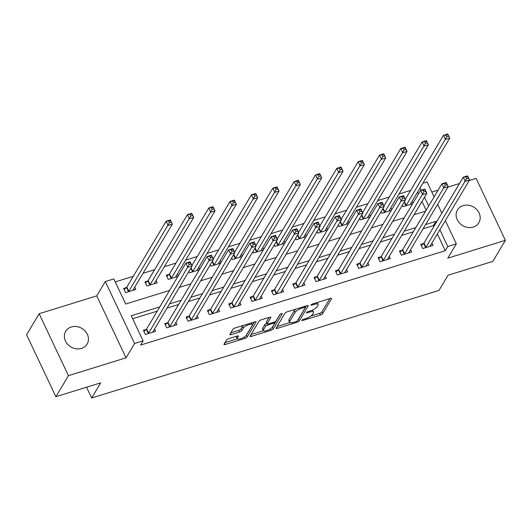 <?xml version="1.0" encoding="UTF-8"?>
<svg xmlns="http://www.w3.org/2000/svg" width="532" height="532" viewBox="0 0 532 532"><rect width="100%" height="100%" fill="white"/><g stroke="black" fill="none" stroke-linecap="round" stroke-linejoin="round"><path stroke-width="0.8" d="M301.863 320.271A1.337 0.412 154.7 0 0 301.824 320.477A1.337 0.412 154.7 0 0 302.688 320.483L320.49 314.971A1.909 0.592 154.7 0 0 322.658 313.627L331.529 298.751A1.909 0.592 154.7 0 0 331.582 298.452A1.909 0.592 154.7 0 0 330.345 298.439L312.543 303.958A1.337 0.412 154.7 0 0 311.027 304.896A1.337 0.412 154.7 0 0 310.994 305.109A1.337 0.412 154.7 0 0 311.858 305.115L314.159 304.397A6.118 1.889 154.7 0 1 318.116 304.43A6.118 1.889 154.7 0 1 317.943 305.381L317.205 306.625A6.118 1.889 154.7 0 1 310.269 310.927L307.962 311.639A1.337 0.412 154.7 0 0 306.445 312.583A1.337 0.412 154.7 0 0 306.405 312.789A1.337 0.412 154.7 0 0 307.277 312.796L309.577 312.085A6.118 1.889 154.7 0 1 313.528 312.118A6.118 1.889 154.7 0 1 313.361 313.069L312.623 314.306A6.118 1.889 154.7 0 1 305.687 318.615L303.38 319.326A1.337 0.412 154.7 0 0 301.863 320.271M81.476 348.4A12.462 10.766 30.8 0 0 87.115 344.071A12.462 10.766 30.8 0 0 85.1 331.01A12.462 10.766 30.8 0 0 71.341 326.974A12.462 10.766 30.8 0 0 65.702 331.303A12.462 10.766 30.8 0 0 67.717 344.364A12.462 10.766 30.8 0 0 81.476 348.4M473.207 227.064A12.462 10.766 30.8 0 0 478.847 222.728A12.462 10.766 30.8 0 0 476.832 209.668A12.462 10.766 30.8 0 0 463.079 205.631A12.462 10.766 30.8 0 0 457.44 209.96A12.462 10.766 30.8 0 0 459.455 223.021A12.462 10.766 30.8 0 0 473.207 227.064M228.72 338.645A1.909 0.592 154.7 0 0 226.552 339.995L224.058 344.164A1.909 0.592 154.7 0 0 224.005 344.463A1.909 0.592 154.7 0 0 225.242 344.477L245.013 338.352A1.909 0.592 154.7 0 0 247.18 337.002L256.052 322.126A1.909 0.592 154.7 0 0 256.105 321.833A1.909 0.592 154.7 0 0 254.868 321.82L235.097 327.945A1.909 0.592 154.7 0 0 232.93 329.288L229.924 334.329A1.909 0.592 154.7 0 0 229.871 334.628A1.909 0.592 154.7 0 0 231.107 334.641L239.566 332.021A1.909 0.592 154.7 0 0 241.734 330.671L243.23 328.171A5.114 1.583 154.7 0 1 248.038 324.919A5.114 1.583 154.7 0 1 252.334 324.6A5.114 1.583 154.7 0 1 252.188 325.398L246.349 335.193A5.114 1.583 154.7 0 1 241.541 338.438A5.114 1.583 154.7 0 1 237.245 338.764A5.114 1.583 154.7 0 1 237.385 337.966L238.363 336.337A1.909 0.592 154.7 0 0 238.416 336.038A1.909 0.592 154.7 0 0 237.179 336.025L228.72 338.645M55.887 396.719L26.6 334.768L39.149 313.714L68.435 375.665L55.887 396.719L100.688 382.841L91.65 397.996L439.006 290.399L448.044 275.243L492.851 261.365L505.4 240.318L447.791 258.16L456.33 243.849L447.791 246.489L445.284 250.698L140.601 345.075L143.108 340.866L134.576 343.512L105.296 281.561L113.828 278.914L125.698 304.031L169.602 290.432M68.435 375.665L126.044 357.823L134.576 343.512M276.168 328.025A1.909 0.592 154.7 0 0 276.115 328.324A1.909 0.592 154.7 0 0 277.352 328.337L297.122 322.212A1.909 0.592 154.7 0 0 299.29 320.863L308.161 305.986A1.909 0.592 154.7 0 0 308.208 305.687A1.909 0.592 154.7 0 0 306.977 305.681L287.207 311.805A1.909 0.592 154.7 0 0 285.039 313.149L276.168 328.025M271.067 330.279L251.297 336.404A1.909 0.592 154.7 0 1 250.06 336.397A1.909 0.592 154.7 0 1 250.113 336.098L258.984 321.222A1.909 0.592 154.7 0 1 261.152 319.872L269.611 317.252A1.909 0.592 154.7 0 1 270.848 317.265A1.909 0.592 154.7 0 1 270.795 317.564L267.197 323.596A1.909 0.592 154.7 0 0 267.144 323.895A1.909 0.592 154.7 0 0 268.381 323.902L273.993 322.166A1.909 0.592 154.7 0 0 276.161 320.816L279.905 314.538A1.337 0.412 154.7 0 1 281.169 313.687A1.337 0.412 154.7 0 1 282.293 313.601A1.337 0.412 154.7 0 1 282.253 313.813L273.235 328.936A1.909 0.592 154.7 0 1 271.067 330.279L270.416 328.902M505.4 240.318L476.113 178.366L469.244 180.494M445.284 250.698L437.371 233.96M433.853 226.519L433.407 225.581L423.053 228.793M413.298 231.812L401.72 235.403M391.964 238.422L380.38 242.013M370.624 245.033L359.047 248.617M349.291 251.643L337.707 255.227M327.951 258.253L316.374 261.837M306.618 264.856L295.034 268.447M285.278 271.466L273.701 275.057M263.945 278.076L252.361 281.667M242.605 284.687L231.028 288.271M221.272 291.297L209.688 294.881M199.939 297.907L188.355 301.491M178.599 304.51L167.021 308.101M157.266 311.12L132.654 318.748M423.545 243.516L420.765 244.374L422.747 248.564L432.988 245.392L431.911 243.111M402.205 250.126L399.432 250.984L401.407 255.174L411.655 252.002L410.578 249.721M380.872 256.737L378.099 257.594L380.074 261.777L390.315 258.605L389.238 256.331M359.539 263.34L356.759 264.204L358.741 268.387L368.982 265.215L367.905 262.941M338.199 269.95L335.426 270.815L337.401 274.997L347.642 271.825L346.565 269.544M316.866 276.56L314.086 277.418L316.068 281.608L326.309 278.435L325.232 276.155M295.526 283.17L292.753 284.028L294.728 288.218L304.969 285.046L303.892 282.765M274.193 289.78L271.413 290.638L273.395 294.828L283.636 291.656L282.558 289.375M252.853 296.391L250.08 297.248L252.055 301.431L262.296 298.259L261.219 295.985M231.52 302.994L228.74 303.858L230.722 308.041L240.963 304.869L239.885 302.595M210.18 309.604L207.407 310.469L209.382 314.651L219.623 311.479L218.552 309.198M188.847 316.214L186.067 317.072L188.049 321.262L198.29 318.089L197.212 315.808M167.514 322.824L164.734 323.682L166.715 327.872L176.957 324.7L175.879 322.419M146.174 329.434L143.401 330.292L145.376 334.482L155.617 331.31L154.539 329.029M410.638 190.409L399.053 193.994M389.298 197.02L377.72 200.604M367.964 203.63L356.38 207.214M346.625 210.233L335.047 213.824M325.291 216.843L313.714 220.434M303.958 223.453L292.374 227.044M282.618 230.063L271.041 233.648M261.285 236.673L249.701 240.258M239.945 243.284L228.368 246.868M218.612 249.887L207.028 253.478M197.272 256.497L185.695 260.088M175.939 263.107L164.355 266.698M154.599 269.717L143.022 273.302M133.266 276.327L115.245 281.907M426.159 210.246L421.982 201.409M418.465 193.967L417.58 192.099M412.127 201.256L413.012 203.124M402.285 205.272L402.963 206.702L412.666 203.696M390.787 207.859L391.672 209.734M380.945 211.882L381.624 213.312L391.333 210.306M369.454 214.469L370.339 216.338M359.612 218.492L360.29 219.922L369.993 216.916M348.114 221.079L348.999 222.948M338.279 225.103L338.951 226.532L348.659 223.526M326.781 227.689L327.665 229.558M316.939 231.713L317.617 233.142L327.32 230.13M305.441 234.299L306.326 236.168M295.606 238.316L296.277 239.746L305.986 236.74M284.108 240.91L284.992 242.778M274.266 244.926L274.944 246.356L284.647 243.35M262.768 247.513L263.653 249.388M252.933 251.536L253.604 252.966L263.313 249.96M241.435 254.123L242.319 255.992M231.593 258.146L232.271 259.576L241.974 256.57M220.102 260.733L220.986 262.602M210.26 264.756L210.931 266.186L220.64 263.18M198.762 267.343L199.646 269.212M188.92 271.367L189.598 272.796L199.307 269.784M169.063 274.359L166.283 275.217L168.265 279.4L177.967 276.394M177.429 273.953L178.313 275.822M147.723 280.963L144.95 281.827L146.925 286.01L157.166 282.838L156.089 280.563M126.39 287.573L123.61 288.437L125.592 292.62L135.833 289.448L134.756 287.167M86.556 387.216L91.65 397.996M126.044 357.823L96.758 295.872L39.149 313.714M96.758 295.872L105.296 281.561M422.9 183.181L427.043 181.897L434.125 196.88M459.488 183.513L447.911 187.104M438.155 190.124L431.858 192.072M159.773 306.911L131.238 315.749L143.108 340.866M436.36 222.31L435.921 221.372L425.56 224.584M415.811 227.603L404.227 231.194M394.471 234.213L382.894 237.797M373.138 240.823L361.554 244.407M351.798 247.433L340.221 251.018M330.465 254.043L318.881 257.628M309.125 260.647L297.548 264.238M287.792 267.257L276.208 270.848M266.452 273.867L254.875 277.451M245.119 280.477L233.535 284.061M223.779 287.087L212.202 290.672M202.446 293.697L190.862 297.282M181.113 300.301L169.528 303.892M447.791 246.489L439.878 229.751M437.643 204.321L441.819 213.152M445.337 220.594L456.33 243.849M428.666 206.037L424.496 197.199M421.191 190.217L420.094 187.889M179.357 287.413L190.935 283.822M200.69 280.803L212.275 277.212M222.03 274.193L233.608 270.602M243.363 267.583L254.948 263.998M264.697 260.973L276.281 257.388M286.036 254.363L297.614 250.778M307.37 247.759L318.954 244.168M328.71 241.149L340.287 237.558M350.043 234.539L361.627 230.948M371.383 227.929L382.96 224.344M392.716 221.319L404.3 217.734M414.056 214.709L425.633 211.124M433.407 225.581L435.921 221.372M313.528 312.118L312.736 310.442A6.118 1.889 154.7 0 0 312.39 310.109M318.116 304.43L317.318 302.755A6.118 1.889 154.7 0 0 317.139 302.528M310.887 316.028L319.699 313.295A1.909 0.592 154.7 0 0 321.867 311.952L329.827 298.605M298.139 319.579A1.909 0.592 154.7 0 0 298.499 319.193L306.459 305.84M277.079 326.502L289.767 322.572M295.965 321.627A1.337 0.412 154.7 0 0 297.481 320.683L305.268 307.622A1.337 0.412 154.7 0 0 305.308 307.416A1.337 0.412 154.7 0 0 304.444 307.41L302.01 308.161A6.118 1.889 154.7 0 0 295.074 312.464L289.754 321.395A6.118 1.889 154.7 0 0 289.588 322.345A6.118 1.889 154.7 0 0 293.538 322.379L295.965 321.627M296.018 309.072A6.118 1.889 154.7 0 0 294.282 310.794L295.074 312.464M289.588 322.345L288.796 320.67A6.118 1.889 154.7 0 1 288.962 319.719L294.282 310.794M263.38 330.744L251.024 334.568M269.092 317.418L266.406 321.92A1.909 0.592 154.7 0 0 266.352 322.219L267.144 323.895M280.224 314.206L272.444 327.26L273.235 328.936M263.466 329.853A5.114 1.583 154.7 0 0 263.327 330.651A5.114 1.583 154.7 0 0 267.616 330.332A5.114 1.583 154.7 0 0 272.431 327.08L274.485 323.629A1.909 0.592 154.7 0 0 274.539 323.33A1.909 0.592 154.7 0 0 273.302 323.323L267.689 325.059A1.909 0.592 154.7 0 0 265.521 326.402L263.466 329.853L262.675 328.184A5.114 1.583 154.7 0 0 262.535 328.976L263.327 330.651M267.689 325.059L266.904 323.383A1.909 0.592 154.7 0 0 264.73 324.733L265.521 326.402M262.675 328.184L264.73 324.733M271.659 327.958A1.909 0.592 154.7 0 0 272.444 327.26M237.245 338.764L236.454 337.089A5.114 1.583 154.7 0 1 236.594 336.291L236.66 336.191M252.334 324.6L251.543 322.924A5.114 1.583 154.7 0 0 251.503 322.864M243.536 325.331A5.114 1.583 154.7 0 0 242.439 326.502L243.23 328.171M230.835 332.806L238.775 330.345A1.909 0.592 154.7 0 0 240.943 328.995L242.439 326.502M245.678 335.985A1.909 0.592 154.7 0 0 246.389 335.333L254.349 321.98M224.97 342.641L237.285 338.824M410.425 204.394L410.405 204.315A1.948 0.599 -25.3 0 1 410.465 204.035L449.726 138.194L445.457 139.51L443.475 135.328L405.278 199.4M446.002 135.095L443.475 135.328L447.745 134.004L449.726 138.194L447.711 134.563L446.002 135.095L446.794 136.764L448.503 136.239M446.794 136.764L406.195 205.359A1.948 0.599 -25.3 0 1 405.889 205.711L405.736 205.844M447.711 134.563L447.745 134.004M421.304 245.505L423.698 243.383A1.948 0.599 154.7 0 0 424.004 243.031L463.266 177.183L467.535 175.866L469.51 180.049L430.255 245.897A1.948 0.599 154.7 0 0 430.189 246.17L430.208 246.25M468.286 178.094L469.51 180.049L465.241 181.372L463.266 177.183L465.793 176.95L466.584 178.626L468.286 178.094L467.495 176.425L465.793 176.95M425.52 247.699L425.673 247.566A1.948 0.599 154.7 0 0 425.986 247.214L466.584 178.626M467.535 175.866L467.495 176.425M389.092 210.998L389.065 210.918A1.948 0.599 -25.3 0 1 389.131 210.645L428.386 144.797L424.124 146.12L422.142 141.938L383.938 206.01M424.669 141.698L422.142 141.938L426.411 140.614L428.386 144.797L426.378 141.173L424.669 141.698L425.46 143.374L427.169 142.849M425.46 143.374L384.862 211.969A1.948 0.599 -25.3 0 1 384.55 212.321L384.403 212.454M426.378 141.173L426.411 140.614M367.752 217.608L367.732 217.528A1.948 0.599 -25.3 0 1 367.792 217.256L407.053 151.407L402.784 152.731L400.809 148.548L362.605 212.62M403.329 148.308L400.809 148.548L405.071 147.224L407.053 151.407L405.038 147.783L403.329 148.308L404.121 149.984L405.83 149.459M404.121 149.984L363.529 218.572A1.948 0.599 -25.3 0 1 363.216 218.925L363.063 219.064M405.038 147.783L405.071 147.224M346.418 224.218L346.392 224.138A1.948 0.599 -25.3 0 1 346.458 223.866L385.713 158.017L381.451 159.341L379.469 155.151L341.265 219.224M381.996 154.918L379.469 155.151L383.738 153.834L385.713 158.017L383.705 154.393L381.996 154.918L382.787 156.594L384.496 156.062M382.787 156.594L342.189 225.182A1.948 0.599 -25.3 0 1 341.877 225.535L341.73 225.668M383.705 154.393L383.738 153.834M399.964 252.115L402.358 249.993A1.948 0.599 154.7 0 0 402.671 249.641L441.926 183.793L446.195 182.476L448.177 186.659L408.915 252.501A1.948 0.599 154.7 0 0 408.849 252.78L408.875 252.86M446.953 184.704L448.177 186.659L443.907 187.982L441.926 183.793L444.453 183.56L445.244 185.236L446.953 184.704L446.162 183.028L444.453 183.56M404.187 254.309L404.34 254.176A1.948 0.599 154.7 0 0 404.646 253.824L445.244 185.236M446.195 182.476L446.162 183.028M378.631 258.725L381.025 256.604A1.948 0.599 154.7 0 0 381.331 256.251L420.593 190.403L424.862 189.079L426.837 193.269L387.582 259.111A1.948 0.599 154.7 0 0 387.515 259.39L387.542 259.47M425.62 191.314L426.837 193.269L422.574 194.592L420.593 190.403L423.12 190.17L423.911 191.846L425.62 191.314L424.829 189.638L423.12 190.17M382.854 260.919L383 260.786A1.948 0.599 154.7 0 0 383.313 260.434L423.911 191.846M424.862 189.079L424.829 189.638M357.291 265.335L359.685 263.207A1.948 0.599 154.7 0 0 359.998 262.855L399.259 197.013L403.522 195.69L405.504 199.879L366.242 265.721A1.948 0.599 154.7 0 0 366.182 266L366.202 266.08M404.28 197.924L405.504 199.879L401.234 201.196L399.259 197.013L401.78 196.78L402.571 198.449L404.28 197.924L403.489 196.248L401.78 196.78M361.514 267.53L361.667 267.397A1.948 0.599 154.7 0 0 361.979 267.044L402.571 198.449M403.522 195.69L403.489 196.248M325.079 230.828L325.059 230.748A1.948 0.599 -25.3 0 1 325.118 230.469L364.38 164.627L360.111 165.951L358.136 161.761L319.932 225.834M360.663 161.529L358.136 161.761L362.398 160.445L364.38 164.627L362.365 160.996L360.663 161.529L361.454 163.204L363.157 162.672M361.454 163.204L320.856 231.792A1.948 0.599 -25.3 0 1 320.543 232.145L320.39 232.278M362.365 160.996L362.398 160.445M335.958 271.945L338.352 269.817A1.948 0.599 154.7 0 0 338.665 269.465L377.919 203.623L382.189 202.3L384.164 206.483L344.909 272.331A1.948 0.599 154.7 0 0 344.842 272.603L344.869 272.683M382.947 204.534L384.164 206.483L379.901 207.806L377.919 203.623L380.447 203.384L381.238 205.059L382.947 204.534L382.156 202.858L380.447 203.384M340.181 274.14L340.327 274.007A1.948 0.599 154.7 0 0 340.64 273.654L381.238 205.059M382.189 202.3L382.156 202.858M303.745 237.438L303.719 237.358A1.948 0.599 -25.3 0 1 303.785 237.079L343.04 171.238L338.778 172.561L336.796 168.371L298.598 232.444M339.323 168.139L336.796 168.371L341.065 167.048L343.04 171.238L341.032 167.607L339.323 168.139L340.114 169.814L341.823 169.282M340.114 169.814L299.516 238.403A1.948 0.599 -25.3 0 1 299.203 238.755L299.057 238.888M341.032 167.607L341.065 167.048M282.406 244.048L282.386 243.969A1.948 0.599 -25.3 0 1 282.445 243.689L321.707 177.848L317.438 179.164L315.463 174.981L277.258 239.054M317.99 174.749L315.463 174.981L319.725 173.658L321.707 177.848L319.692 174.217L317.99 174.749L318.781 176.418L320.483 175.893M318.781 176.418L278.183 245.013A1.948 0.599 -25.3 0 1 277.87 245.365L277.717 245.498M319.692 174.217L319.725 173.658M261.072 250.652L261.046 250.572A1.948 0.599 -25.3 0 1 261.112 250.299L300.374 184.451L296.105 185.774L294.123 181.592L255.925 245.664M296.65 181.352L294.123 181.592L298.392 180.268L300.374 184.451L298.359 180.827L296.65 181.352L297.441 183.028L299.15 182.503M297.441 183.028L256.843 251.623A1.948 0.599 -25.3 0 1 256.537 251.975L256.384 252.108M298.359 180.827L298.392 180.268M239.733 257.262L239.713 257.182A1.948 0.599 -25.3 0 1 239.779 256.909L279.034 191.061L274.765 192.385L272.79 188.202L234.585 252.274M275.317 187.962L272.79 188.202L277.059 186.878L279.034 191.061L277.019 187.437L275.317 187.962L276.108 189.638L277.81 189.113M276.108 189.638L235.51 258.226A1.948 0.599 -25.3 0 1 235.197 258.579L235.044 258.718M277.019 187.437L277.059 186.878M218.399 263.872L218.373 263.792A1.948 0.599 -25.3 0 1 218.439 263.52L257.701 197.671L253.432 198.995L251.45 194.805L213.252 258.878M253.977 194.572L251.45 194.805L255.719 193.488L257.701 197.671L255.686 194.047L253.977 194.572L254.768 196.248L256.477 195.716M254.768 196.248L214.17 264.836A1.948 0.599 -25.3 0 1 213.864 265.189L213.711 265.322M255.686 194.047L255.719 193.488M314.618 278.549L317.012 276.427A1.948 0.599 154.7 0 0 317.325 276.075L356.586 210.233L360.849 208.91L362.831 213.093L323.569 278.941A1.948 0.599 154.7 0 0 323.509 279.214L323.529 279.293M361.607 211.144L362.831 213.093L358.561 214.416L356.586 210.233L359.113 209.994L359.905 211.67L361.607 211.144L360.816 209.468L359.113 209.994M318.841 280.75L318.994 280.61A1.948 0.599 154.7 0 0 319.306 280.258L359.905 211.67M360.849 208.91L360.816 209.468M293.285 285.159L295.679 283.037A1.948 0.599 154.7 0 0 295.992 282.685L335.246 216.837L339.516 215.52L341.491 219.703L302.236 285.551A1.948 0.599 154.7 0 0 302.169 285.824L302.196 285.903M340.274 217.748L341.491 219.703L337.228 221.026L335.246 216.837L337.773 216.604L338.565 218.28L340.274 217.748L339.483 216.078L337.773 216.604M297.508 287.353L297.654 287.22A1.948 0.599 154.7 0 0 297.967 286.868L338.565 218.28M339.516 215.52L339.483 216.078M271.952 291.769L274.339 289.647A1.948 0.599 154.7 0 0 274.652 289.295L313.913 223.447L318.176 222.13L320.158 226.313L280.896 292.154A1.948 0.599 154.7 0 0 280.836 292.434L280.856 292.514M318.934 224.358L320.158 226.313L315.888 227.636L313.913 223.447L316.44 223.214L317.232 224.89L318.934 224.358L318.143 222.682L316.44 223.214M276.168 293.963L276.321 293.83A1.948 0.599 154.7 0 0 276.633 293.478L317.232 224.89M318.176 222.13L318.143 222.682M250.612 298.379L253.006 296.257A1.948 0.599 154.7 0 0 253.318 295.905L292.573 230.057L296.843 228.733L298.818 232.923L259.563 298.765A1.948 0.599 154.7 0 0 259.496 299.044L259.523 299.124M297.601 230.968L298.818 232.923L294.555 234.246L292.573 230.057L295.1 229.824L295.892 231.5L297.601 230.968L296.809 229.292L295.1 229.824M254.835 300.573L254.988 300.44A1.948 0.599 154.7 0 0 255.293 300.088L295.892 231.5M296.843 228.733L296.809 229.292M229.279 304.989L231.673 302.861A1.948 0.599 154.7 0 0 231.979 302.509L271.24 236.667L275.503 235.344L277.485 239.533L238.23 305.375A1.948 0.599 154.7 0 0 238.163 305.654L238.183 305.734M276.261 237.578L277.485 239.533L273.215 240.85L271.24 236.667L273.767 236.434L274.559 238.103L276.261 237.578L275.47 235.902L273.767 236.434M233.495 307.183L233.648 307.05A1.948 0.599 154.7 0 0 233.96 306.698L274.559 238.103M275.503 235.344L275.47 235.902M197.066 270.482L197.04 270.402A1.948 0.599 -25.3 0 1 197.106 270.123L236.361 204.281L232.092 205.605L230.117 201.415L191.912 265.488M232.644 201.182L230.117 201.415L234.386 200.099L236.361 204.281L234.353 200.65L232.644 201.182L233.435 202.858L235.144 202.326M233.435 202.858L192.837 271.446A1.948 0.599 -25.3 0 1 192.524 271.799L192.378 271.932M234.353 200.65L234.386 200.099M207.939 311.599L210.333 309.471A1.948 0.599 154.7 0 0 210.645 309.119L249.9 243.277L254.17 241.954L256.151 246.136L216.89 311.985A1.948 0.599 154.7 0 0 216.823 312.257L216.85 312.337M254.928 244.188L256.151 246.136L251.882 247.46L249.9 243.277L252.427 243.038L253.219 244.713L254.928 244.188L254.136 242.512L252.427 243.038M212.162 313.794L212.315 313.661A1.948 0.599 154.7 0 0 212.62 313.308L253.219 244.713M254.17 241.954L254.136 242.512M175.726 277.092L175.706 277.012A1.948 0.599 -25.3 0 1 175.766 276.733L215.028 210.891L210.758 212.215L208.777 208.025L169.522 273.874A1.948 0.599 -25.3 0 1 169.209 274.226L166.815 276.347M211.304 207.793L208.777 208.025L213.046 206.702L215.028 210.891L213.013 207.261L211.304 207.793L212.095 209.468L213.804 208.936M212.095 209.468L171.504 278.056A1.948 0.599 -25.3 0 1 171.191 278.409L171.038 278.542M213.013 207.261L213.046 206.702M186.606 318.203L189 316.081A1.948 0.599 154.7 0 0 189.306 315.729L228.567 249.887L232.836 248.564L234.812 252.747L195.557 318.595A1.948 0.599 154.7 0 0 195.49 318.868L195.517 318.947M233.595 250.798L234.812 252.747L230.542 254.07L228.567 249.887L231.094 249.648L231.886 251.323L233.595 250.798L232.797 249.122L231.094 249.648M190.828 320.404L190.975 320.264A1.948 0.599 154.7 0 0 191.287 319.912L231.886 251.323M232.836 248.564L232.797 249.122M154.393 283.702L154.366 283.623A1.948 0.599 -25.3 0 1 154.433 283.343L193.688 217.502L189.425 218.818L187.444 214.635L148.189 280.477A1.948 0.599 -25.3 0 1 147.876 280.829L145.482 282.958M189.971 214.403L187.444 214.635L191.713 213.312L193.688 217.502L191.68 213.871L189.971 214.403L190.762 216.072L192.471 215.546M190.762 216.072L150.164 284.667A1.948 0.599 -25.3 0 1 149.851 285.019L149.705 285.152M191.68 213.871L191.713 213.312M165.266 324.813L167.66 322.691A1.948 0.599 154.7 0 0 167.972 322.339L207.227 256.49L211.497 255.174L213.478 259.357L174.217 325.205A1.948 0.599 154.7 0 0 174.157 325.478L174.177 325.557M212.255 257.402L213.478 259.357L209.209 260.68L207.227 256.49L209.754 256.258L210.546 257.934L212.255 257.402L211.463 255.732L209.754 256.258M169.489 327.007L169.642 326.874A1.948 0.599 154.7 0 0 169.947 326.522L210.546 257.934M211.497 255.174L211.463 255.732M133.053 290.306L133.033 290.226A1.948 0.599 -25.3 0 1 133.093 289.953L172.355 224.105L168.085 225.428L166.11 221.245L126.849 287.087A1.948 0.599 -25.3 0 1 126.536 287.44L124.142 289.561M168.637 221.006L166.11 221.245L170.373 219.922L172.355 224.105L170.34 220.481L168.637 221.006L169.429 222.682L171.131 222.157M169.429 222.682L128.83 291.277A1.948 0.599 -25.3 0 1 128.518 291.629L128.365 291.762M170.34 220.481L170.373 219.922M143.933 331.423L146.327 329.301A1.948 0.599 154.7 0 0 146.633 328.949L185.894 263.101L190.163 261.784L192.138 265.967L152.883 331.808A1.948 0.599 154.7 0 0 152.817 332.088L152.844 332.168M190.922 264.012L192.138 265.967L187.876 267.29L185.894 263.101L188.421 262.868L189.212 264.544L190.922 264.012L190.13 262.336L188.421 262.868M148.155 333.617L148.302 333.484A1.948 0.599 154.7 0 0 148.614 333.132L189.212 264.544M190.163 261.784L190.13 262.336M302.369 319.805L302.688 320.483M311.533 304.43L311.858 305.115M306.951 312.118L307.277 312.796M309.185 311.26L309.577 312.085M313.774 303.572L314.159 304.397M331.316 298.299L331.529 298.751M321.867 311.952L322.658 313.627M319.699 313.295L320.49 314.971M307.948 305.541L308.161 305.986M298.499 319.193L299.29 320.863M296.696 321.315L297.122 322.212M276.746 327.054L277.352 328.337M304.051 306.585L304.444 307.41M301.624 307.336L302.01 308.161M288.962 319.719L289.754 321.395M250.692 335.127L251.297 336.404M270.582 317.112L270.795 317.564M266.406 321.92L267.197 323.596M272.916 322.498L273.302 323.323M238.15 335.885L238.363 336.337M236.594 336.291L237.385 337.966M240.943 328.995L241.734 330.671M238.775 330.345L239.566 332.021M230.502 333.365L231.107 334.641M255.839 321.68L256.052 322.126M246.389 335.333L247.18 337.002M244.374 336.989L245.013 338.352M224.637 343.193L225.242 344.477M404.446 201.648L406.195 205.359M404.18 202.094L405.889 205.711M425.673 247.566L423.698 243.383M425.986 247.214L424.004 243.031M383.107 208.258L384.862 211.969M382.841 208.704L384.55 212.321M361.773 214.868L363.529 218.572M361.507 215.314L363.216 218.925M340.44 221.478L342.189 225.182M340.167 221.924L341.877 225.535M404.34 254.176L402.358 249.993M404.646 253.824L402.671 249.641M383 260.786L381.025 256.604M383.313 260.434L381.331 256.251M361.667 267.397L359.685 263.207M361.979 267.044L359.998 262.855M319.1 228.082L320.856 231.792M318.834 228.534L320.543 232.145M340.327 274.007L338.352 269.817M340.64 273.654L338.665 269.465M297.767 234.692L299.516 238.403M297.501 235.137L299.203 238.755M276.427 241.302L278.183 245.013M276.161 241.747L277.87 245.365M255.094 247.912L256.843 251.623M254.828 248.358L256.537 251.975M233.754 254.522L235.51 258.226M233.488 254.968L235.197 258.579M212.421 261.132L214.17 264.836M212.155 261.578L213.864 265.189M318.994 280.61L317.012 276.427M319.306 280.258L317.325 276.075M297.654 287.22L295.679 283.037M297.967 286.868L295.992 282.685M276.321 293.83L274.339 289.647M276.633 293.478L274.652 289.295M254.988 300.44L253.006 296.257M255.293 300.088L253.318 295.905M233.648 307.05L231.673 302.861M233.96 306.698L231.979 302.509M191.081 267.736L192.837 271.446M190.815 268.188L192.524 271.799M212.315 313.661L210.333 309.471M212.62 313.308L210.645 309.119M169.522 273.874L171.504 278.056M169.209 274.226L171.191 278.409M190.975 320.264L189 316.081M191.287 319.912L189.306 315.729M148.189 280.477L150.164 284.667M147.876 280.829L149.851 285.019M169.642 326.874L167.66 322.691M169.947 326.522L167.972 322.339M126.849 287.087L128.83 291.277M126.536 287.44L128.518 291.629M148.302 333.484L146.327 329.301M148.614 333.132L146.633 328.949M304.803 306.352L305.308 307.416M273.987 322.166L274.539 323.33"/></g></svg>
